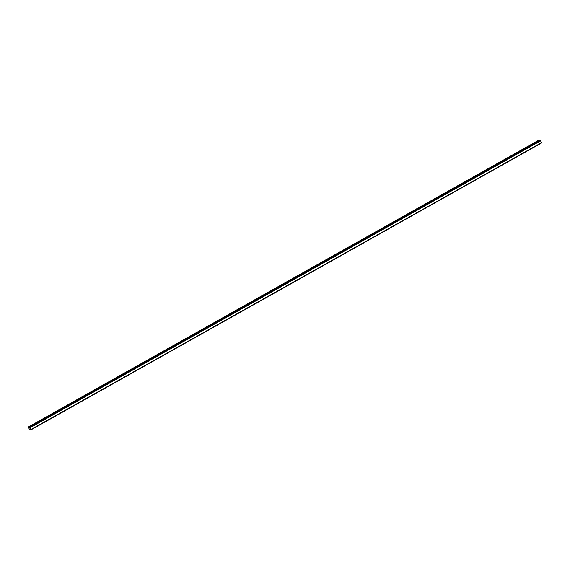 <?xml version="1.0" encoding="UTF-8"?>
<svg xmlns="http://www.w3.org/2000/svg" width="570" height="570" viewBox="0 0 570 570"><rect width="100%" height="100%" fill="white"/><g stroke="black" fill="none" stroke-linecap="round" stroke-linejoin="round"><path stroke-width="0.85" d="M539.633 140.576L538.864 140.149L28.543 426.901L30.495 427.429L31.008 429.844L30.281 429.296L29.369 429.623L28.543 426.901M31.179 429.402L541.493 142.692L540.232 140.249M541.429 142.728L31.079 429.659M541.386 142.963L31.058 429.716L541.4 142.913M541.35 142.984L31.022 429.83M29.569 427.949L30.053 428.298M31.008 429.844L541.329 143.099M30.524 427.464L540.852 140.719L30.531 427.472M540.816 140.683L30.495 427.429M539.192 140.17L28.871 426.923M539.298 140.234L28.977 426.98M29.861 427.194L29.426 427.443M29.861 427.243L29.469 427.464M29.925 426.987L540.246 140.234L29.939 426.98M540.36 140.234L30.039 426.987M540.424 140.291L30.103 427.044M540.438 140.32L30.117 427.072M540.495 140.377L30.174 427.122M540.517 140.384L30.196 427.13M540.574 140.441L30.253 427.186M30.466 429.409L29.868 429.773"/></g></svg>
